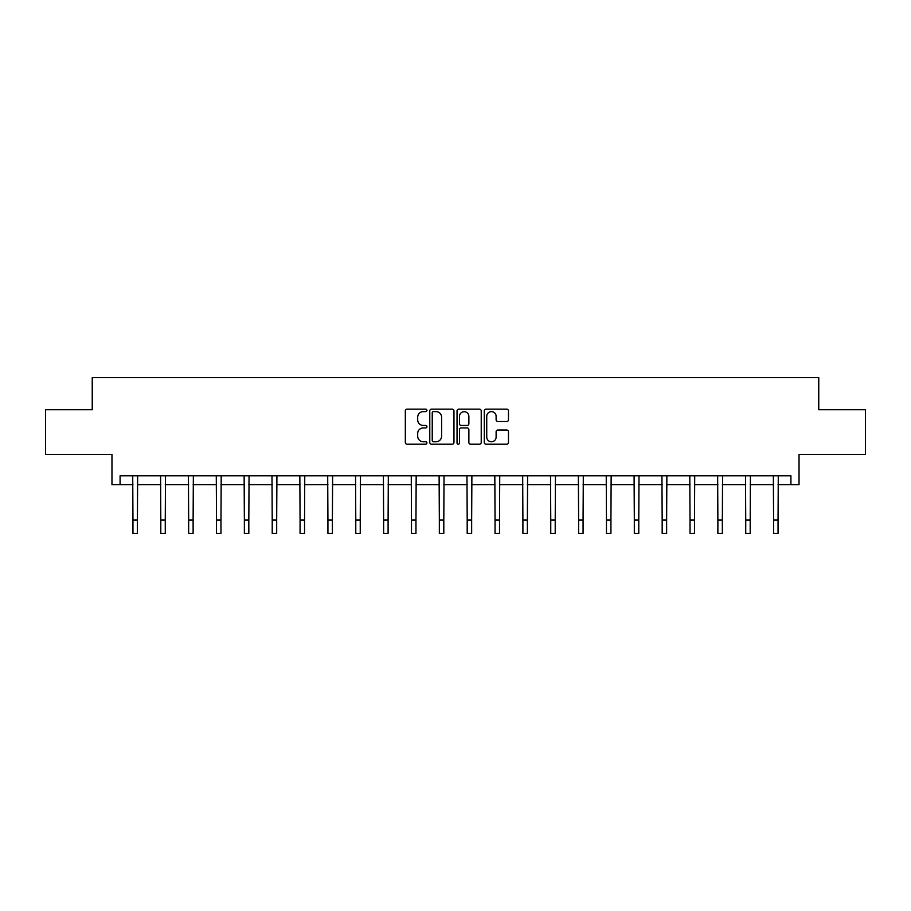 <?xml version="1.0" encoding="UTF-8"?>
<svg xmlns="http://www.w3.org/2000/svg" width="911" height="911" viewBox="0 0 911 911"><rect width="100%" height="100%" fill="white"/><g stroke="black" fill="none" stroke-linecap="round" stroke-linejoin="round"><path stroke-width="1.37" d="M426.929 410.394A1.23 1.23 0 0 0 425.71 409.164L407.08 409.164A1.754 1.754 0 0 0 405.327 410.918L405.327 442.461A1.754 1.754 0 0 0 407.08 444.215L425.71 444.215A1.23 1.23 0 0 0 426.929 442.985A1.23 1.23 0 0 0 425.71 441.767L423.296 441.767A5.603 5.603 0 0 1 417.693 436.153L417.693 433.522A5.603 5.603 0 0 1 423.296 427.919L425.71 427.919A1.23 1.23 0 0 0 426.929 426.69A1.23 1.23 0 0 0 425.71 425.46L423.296 425.46A5.603 5.603 0 0 1 417.693 419.857L417.693 417.227A5.603 5.603 0 0 1 423.296 411.624L425.71 411.624A1.23 1.23 0 0 0 426.929 410.394M120.093 484.72L120.093 475.793L790.907 475.793L790.907 484.72L799.027 484.72L799.027 454.361L865.45 454.361L865.45 409.734L818.761 409.734L818.761 377.587L92.239 377.587L92.239 409.734L45.55 409.734L45.55 454.361L111.973 454.361L111.973 484.72L132.949 484.72M506.721 421.52A1.754 1.754 0 0 0 508.475 419.766L508.475 410.918A1.754 1.754 0 0 0 506.721 409.164L486.041 409.164A1.754 1.754 0 0 0 484.288 410.918L484.288 442.461A1.754 1.754 0 0 0 486.041 444.215L506.721 444.215A1.754 1.754 0 0 0 508.475 442.461L508.475 431.768A1.754 1.754 0 0 0 506.721 430.026L497.873 430.026A1.754 1.754 0 0 0 496.119 431.768L496.119 437.075A4.692 4.692 0 0 1 491.428 441.767A4.692 4.692 0 0 1 486.736 437.075L486.736 416.304A4.692 4.692 0 0 1 491.428 411.624A4.692 4.692 0 0 1 496.119 416.304L496.119 419.766A1.754 1.754 0 0 0 497.873 421.52L506.721 421.52M453.963 410.918A1.754 1.754 0 0 0 452.209 409.164L431.529 409.164A1.754 1.754 0 0 0 429.776 410.918L429.776 442.461A1.754 1.754 0 0 0 431.529 444.215L452.209 444.215A1.754 1.754 0 0 0 453.963 442.461L453.963 410.918M458.791 409.164L479.471 409.164A1.754 1.754 0 0 1 481.224 410.918L481.224 442.461A1.754 1.754 0 0 1 479.471 444.215L470.611 444.215A1.754 1.754 0 0 1 468.869 442.461L468.869 429.673A1.754 1.754 0 0 0 467.115 427.919L461.239 427.919A1.754 1.754 0 0 0 459.486 429.673L459.486 442.985A1.23 1.23 0 0 1 458.256 444.215A1.23 1.23 0 0 1 457.037 442.985L457.037 410.918A1.754 1.754 0 0 1 458.791 409.164M137.413 484.72L160.803 484.72M165.267 484.72L188.657 484.72M193.121 484.72L216.511 484.72M220.974 484.72L244.364 484.72M248.828 484.72L272.218 484.72M276.682 484.72L300.072 484.72M304.536 484.72L327.926 484.72M332.39 484.72L355.78 484.72M360.244 484.72L383.633 484.72M388.097 484.72L411.487 484.72M415.951 484.72L439.341 484.72M443.805 484.72L467.195 484.72M471.659 484.72L495.049 484.72M499.513 484.72L522.903 484.72M527.367 484.72L550.756 484.72M555.22 484.72L578.61 484.72M583.074 484.72L606.464 484.72M610.928 484.72L634.318 484.72M638.782 484.72L662.172 484.72M666.636 484.72L690.026 484.72M694.489 484.72L717.879 484.72M722.343 484.72L745.733 484.72M750.197 484.72L773.587 484.72M778.051 484.72L790.907 484.72M433.465 411.624A1.23 1.23 0 0 0 432.235 412.842L432.235 440.537A1.23 1.23 0 0 0 433.465 441.767L436.005 441.767A5.603 5.603 0 0 0 441.607 436.153L441.607 417.227A5.603 5.603 0 0 0 436.005 411.624L433.465 411.624M468.869 416.395A4.692 4.692 0 0 0 464.177 411.704A4.692 4.692 0 0 0 459.486 416.395L459.486 423.706A1.754 1.754 0 0 0 461.239 425.46L467.115 425.46A1.754 1.754 0 0 0 468.869 423.706L468.869 416.395M132.721 475.793L132.949 520.022L137.413 520.022L137.641 475.793M132.949 520.022L132.949 533.413L137.413 533.413L137.413 520.022M160.575 475.793L160.803 520.022L165.267 520.022L165.495 475.793M160.803 520.022L160.803 533.413L165.267 533.413L165.267 520.022M188.429 475.793L188.657 520.022L193.121 520.022L193.348 475.793M188.657 520.022L188.657 533.413L193.121 533.413L193.121 520.022M216.283 475.793L216.511 520.022L220.974 520.022L221.202 475.793M216.511 520.022L216.511 533.413L220.974 533.413L220.974 520.022M244.137 475.793L244.364 520.022L248.828 520.022L249.056 475.793M244.364 520.022L244.364 533.413L248.828 533.413L248.828 520.022M271.99 475.793L272.218 520.022L276.682 520.022L276.91 475.793M272.218 520.022L272.218 533.413L276.682 533.413L276.682 520.022M299.844 475.793L300.072 520.022L304.536 520.022L304.764 475.793M300.072 520.022L300.072 533.413L304.536 533.413L304.536 520.022M327.698 475.793L327.926 520.022L332.39 520.022L332.617 475.793M327.926 520.022L327.926 533.413L332.39 533.413L332.39 520.022M355.552 475.793L355.78 520.022L360.244 520.022L360.471 475.793M355.78 520.022L355.78 533.413L360.244 533.413L360.244 520.022M383.406 475.793L383.633 520.022L388.097 520.022L388.325 475.793M383.633 520.022L383.633 533.413L388.097 533.413L388.097 520.022M411.26 475.793L411.487 520.022L415.951 520.022L416.179 475.793M411.487 520.022L411.487 533.413L415.951 533.413L415.951 520.022M439.113 475.793L439.341 520.022L443.805 520.022L444.033 475.793M439.341 520.022L439.341 533.413L443.805 533.413L443.805 520.022M466.967 475.793L467.195 520.022L471.659 520.022L471.887 475.793M467.195 520.022L467.195 533.413L471.659 533.413L471.659 520.022M494.821 475.793L495.049 520.022L499.513 520.022L499.74 475.793M495.049 520.022L495.049 533.413L499.513 533.413L499.513 520.022M522.675 475.793L522.903 520.022L527.367 520.022L527.594 475.793M522.903 520.022L522.903 533.413L527.367 533.413L527.367 520.022M550.529 475.793L550.756 520.022L555.22 520.022L555.448 475.793M550.756 520.022L550.756 533.413L555.22 533.413L555.22 520.022M578.383 475.793L578.61 520.022L583.074 520.022L583.302 475.793M578.61 520.022L578.61 533.413L583.074 533.413L583.074 520.022M606.236 475.793L606.464 520.022L610.928 520.022L611.156 475.793M606.464 520.022L606.464 533.413L610.928 533.413L610.928 520.022M634.09 475.793L634.318 520.022L638.782 520.022L639.01 475.793M634.318 520.022L634.318 533.413L638.782 533.413L638.782 520.022M661.944 475.793L662.172 520.022L666.636 520.022L666.863 475.793M662.172 520.022L662.172 533.413L666.636 533.413L666.636 520.022M689.798 475.793L690.026 520.022L694.489 520.022L694.717 475.793M690.026 520.022L690.026 533.413L694.489 533.413L694.489 520.022M717.652 475.793L717.879 520.022L722.343 520.022L722.571 475.793M717.879 520.022L717.879 533.413L722.343 533.413L722.343 520.022M745.505 475.793L745.733 520.022L750.197 520.022L750.425 475.793M745.733 520.022L745.733 533.413L750.197 533.413L750.197 520.022M773.359 475.793L773.587 520.022L778.051 520.022L778.279 475.793M773.587 520.022L773.587 533.413L778.051 533.413L778.051 520.022"/></g></svg>
